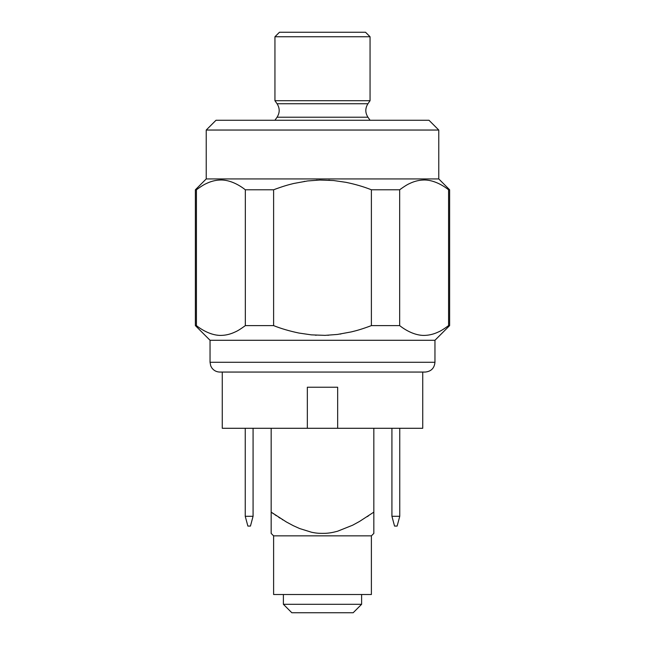 <?xml version="1.0" encoding="UTF-8"?>
<svg xmlns="http://www.w3.org/2000/svg" width="645" height="645" viewBox="0 0 645 645"><rect width="100%" height="100%" fill="white"/><g stroke="black" fill="none" stroke-linecap="round" stroke-linejoin="round"><path stroke-width="0.97" d="M216.011 120.26L428.99 120.26L438.769 130.04L206.231 130.04L216.011 120.26M274.939 36.749L370.061 36.749L365.53 32.25L279.47 32.25L274.939 36.749L274.939 100.701L277.068 103.748C279.89 108.239 279.89 112.722 277.068 117.213L367.932 117.213L370.061 120.26M274.939 100.701L370.061 100.701L367.932 103.748L277.068 103.748M206.231 130.04L206.231 178.931L438.769 178.931L438.769 130.04M400.368 189.259L401.198 188.646M414.856 181.463L415.316 181.318M421.048 180.165L421.54 180.116M427.2 180.165L427.74 180.229M433.392 181.463L433.988 181.656M447.969 189.332L448.573 189.783C441.043 183.801 431.312 179.423 422.83 180.036C418.42 180.253 414.042 181.406 409.704 183.494C407.317 184.502 403.98 186.599 399.674 189.783L371.391 189.783C363.957 186.8 355.508 184.317 346.043 182.341L333.578 180.527L319.912 180.036L307.544 180.955L293.66 183.494C288.025 184.865 283.074 186.236 273.609 189.783L245.326 189.783C237.795 183.801 228.064 179.423 219.582 180.036C215.172 180.253 210.794 181.406 206.456 183.494C204.07 184.502 200.732 186.599 196.427 189.783L195.379 189.783L206.231 178.931M274.98 189.259L276.624 188.654M303.972 181.463L304.875 181.318M316.348 180.165L317.332 180.116M328.652 180.165L329.74 180.229M370.222 189.34L371.335 189.759M197.12 189.259L197.951 188.646M198.684 188.122L199.345 187.663M200.039 187.187L200.732 186.727M211.608 181.463L212.068 181.318M217.8 180.165L218.292 180.116M223.952 180.165L224.492 180.229M449.621 189.783L448.573 189.783L448.573 325.612L449.621 325.612L449.621 189.783L438.769 178.931M447.88 326.136L447.05 326.749M446.316 327.273L445.655 327.733M444.961 328.208L444.268 328.668M433.392 333.933L432.932 334.07M427.2 335.223L426.708 335.271M421.048 335.223L420.508 335.166M399.674 189.783L399.674 325.612C407.205 331.594 416.936 335.972 425.418 335.36C429.828 335.142 434.206 333.981 438.544 331.893C440.93 330.893 444.268 328.797 448.573 325.612M399.674 325.612L371.391 325.612L371.391 189.783M274.778 326.056L273.609 325.612C281.043 328.595 289.492 331.07 298.958 333.054L311.422 334.868L325.088 335.36L337.456 334.441L351.34 331.893C356.975 330.53 361.926 329.16 371.391 325.612M273.609 189.783L273.609 325.612L245.326 325.612L245.326 189.783M197.007 326.048L196.427 325.612C203.957 331.594 213.689 335.972 222.17 335.36C226.58 335.142 230.958 333.981 235.296 331.893C237.683 330.893 241.02 328.797 245.326 325.612M434.956 362.28L210.044 362.28L210.73 365.876L211.778 367.835C213.769 370.561 216.454 371.972 219.824 372.06L425.176 372.06C431.118 371.48 434.375 368.222 434.956 362.28L434.956 340.278L210.044 340.278L195.379 325.612L195.379 189.783M196.427 189.783L196.427 325.612L195.379 325.612M244.632 326.136L243.802 326.749M230.144 333.933L229.685 334.07M223.952 335.223L223.46 335.271M217.8 335.223L217.26 335.166M211.608 333.933L211.012 333.739M370.02 326.128L368.376 326.741M341.028 333.933L340.125 334.07M328.652 335.223L327.668 335.271M316.348 335.223L315.26 335.166M422.733 372.06L422.733 428.288L337.658 428.288L337.658 387.218L307.342 387.218L307.342 428.288L222.267 428.288L222.267 372.06M307.342 428.288L337.658 428.288M271.166 428.288L271.166 533.334L271.166 512.138L286.348 521.958L293.217 525.643L299.659 528.553L311.64 532.27C315.268 532.923 317.55 533.528 325.201 533.334C329.458 533.149 332.901 532.456 337.537 531.246L352.646 525.207L359.531 521.442L373.834 512.138L373.834 533.334L373.834 428.288M273.609 535.85L273.609 594.521L371.391 594.521L371.391 535.85L273.609 535.85L271.158 533.407M368.585 515.758L367.207 516.669M282.897 519.902L282.188 519.475M280.115 518.169L278.656 517.234M276.415 515.758L275.076 514.855M273.617 513.855L272.246 512.904M353.17 612.75L291.83 612.75L353.17 612.75L361.611 604.301L283.389 604.301L283.389 594.521M245.245 428.288L245.245 516.29L247.865 526.07L250.453 526.07L253.074 516.29L253.074 428.288M253.074 516.29L245.245 516.29M391.926 428.288L391.926 516.29L394.547 526.07L397.135 526.07L399.755 516.29L391.926 516.29M399.755 516.29L399.755 428.288M277.068 117.213L274.939 120.26M367.932 117.213C365.11 112.722 365.11 108.239 367.932 103.748M370.061 36.749L370.061 100.701M434.956 340.278L449.621 325.612M210.044 362.28L210.044 340.278M371.391 535.85L373.842 533.407M291.83 612.75L283.389 604.301M361.611 604.301L361.611 594.521"/></g></svg>
